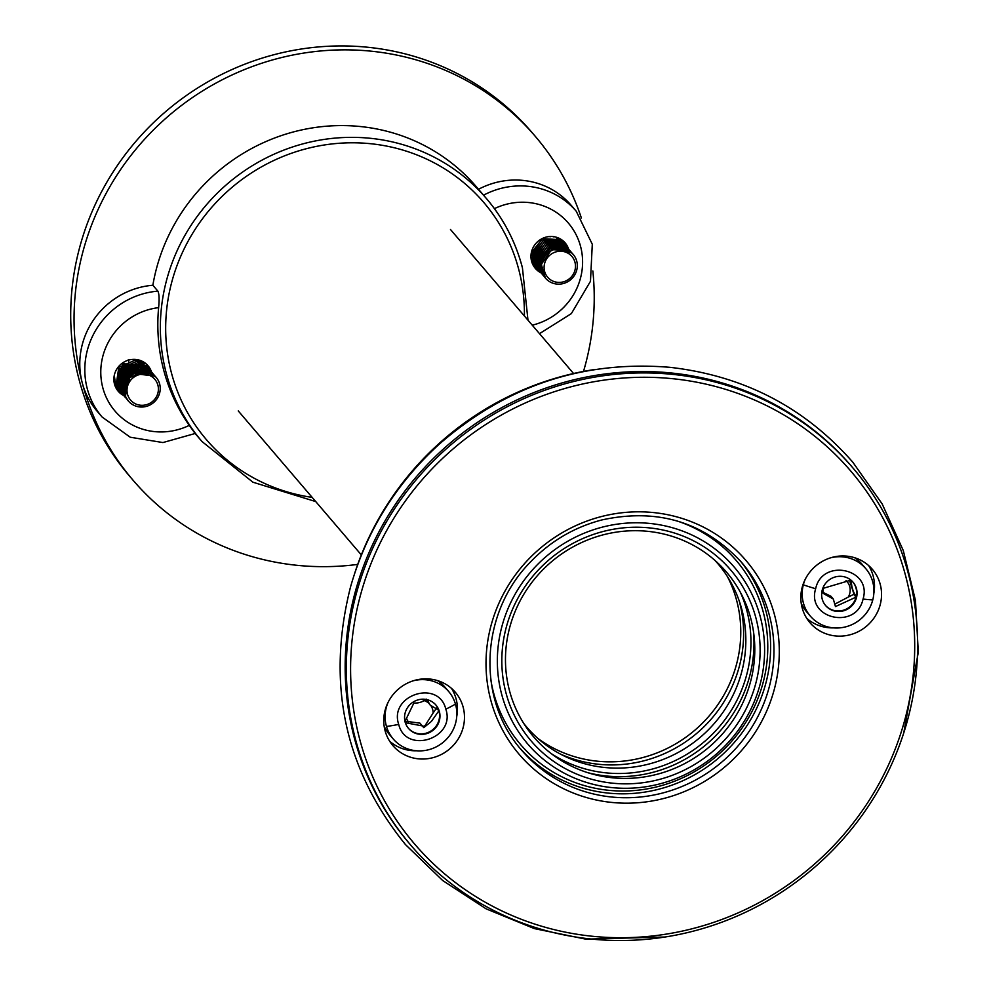 <?xml version="1.0" encoding="UTF-8"?>
<svg xmlns="http://www.w3.org/2000/svg" width="990" height="990" viewBox="0 0 990 990"><rect width="100%" height="100%" fill="white"/><g stroke="black" fill="none" stroke-linecap="round" stroke-linejoin="round"><path stroke-width="1.49" d="M593.357 369.716A290.602 278.735 139.5 0 0 354.519 573.829M852.885 467.899L851.709 466.525A290.602 278.735 139.5 0 0 449.707 443.458A290.602 278.735 139.5 0 0 409.91 844.148L411.073 845.522A290.602 278.735 -40.5 0 1 450.883 444.832A290.602 278.735 -40.5 0 1 852.885 467.899A290.602 278.735 -40.5 0 1 702.727 928.546A290.602 278.735 -40.5 0 1 411.073 845.522M434.103 757.35A41.06 39.377 139.5 0 0 455.326 692.258A41.06 39.377 139.5 0 0 398.525 689.003A41.06 39.377 139.5 0 0 392.906 745.619A41.06 39.377 139.5 0 0 434.103 757.35M851.19 634.454A41.06 39.377 139.5 0 0 872.4 569.374A41.06 39.377 139.5 0 0 815.599 566.107A41.06 39.377 139.5 0 0 809.981 622.722A41.06 39.377 139.5 0 0 851.19 634.454M702.504 925.91A286.952 275.232 139.5 0 0 834.384 453.556A286.952 275.232 139.5 0 0 361.065 593.01A286.952 275.232 139.5 0 0 702.504 925.91M560.13 753.922A129.108 123.837 139.5 0 0 648.153 759.627A129.108 123.837 139.5 0 0 739.196 600.868M873.824 593.517A41.06 39.377 139.5 0 0 868.589 565.5M806.751 618.354A41.06 39.377 139.5 0 0 833.617 627.883M456.749 716.413A41.06 39.377 139.5 0 0 451.502 688.396M389.676 741.238A41.06 39.377 139.5 0 0 416.53 750.779M520.22 748.49A144.614 138.711 139.5 0 0 663.659 787.867A144.614 138.711 139.5 0 0 740.05 560.6M490.755 679.288A141.743 135.952 139.5 0 0 626.385 790.973A141.743 135.952 139.5 0 0 765.468 672.111A141.743 135.952 139.5 0 0 676.294 520.728M589.186 531.246A135.952 130.395 139.5 0 0 541.951 758.105A135.952 130.395 139.5 0 0 761.793 677.247A135.952 130.395 139.5 0 0 589.186 531.246M671.369 775.653A131.385 126.015 -40.5 0 1 508.303 700.648A131.385 126.015 -40.5 0 1 590.585 535.417A131.385 126.015 -40.5 0 1 753.65 610.422A131.385 126.015 -40.5 0 1 671.369 775.653M591.141 538.61A126.819 121.646 139.5 0 0 547.086 750.247A126.819 121.646 139.5 0 0 752.177 674.809A126.819 121.646 139.5 0 0 591.141 538.61M587.862 772.695A131.385 126.015 139.5 0 0 753.427 631.175M551.158 753.538A129.108 123.837 139.5 0 0 704.496 741.547A129.108 123.837 139.5 0 0 740.211 591.946M523.871 723.603A125.73 120.594 139.5 0 0 700.611 737.005A125.73 120.594 139.5 0 0 714.891 560.34M830.338 557.902A36.494 35.009 -40.5 0 1 847.069 557.531A36.494 35.009 -40.5 0 1 865.792 568.656A36.494 35.009 -40.5 0 1 872.772 599.903A36.494 35.009 -40.5 0 1 829.026 627.202A36.494 35.009 -40.5 0 1 810.303 616.077L806.404 611.523A36.494 35.009 -40.5 0 1 801.232 603.318M854.593 557.704A36.494 35.009 -40.5 0 1 861.894 564.09L865.792 568.656M810.303 616.077A36.494 35.009 -40.5 0 1 803.323 584.83A36.494 35.009 -40.5 0 1 805.204 579.385M863.057 599.037C856.585 630.011 806.244 619.146 815.649 588.741C822.121 557.766 872.45 568.631 863.057 599.037A59.301 9.875 -165.5 0 0 872.772 599.903M834.892 611.09A18.018 17.288 -40.5 0 1 825.648 605.595A18.018 17.288 -40.5 0 1 824.423 585.028A18.018 17.288 -40.5 0 1 843.802 576.687A18.018 17.288 -40.5 0 1 853.046 582.182A18.018 17.288 -40.5 0 1 854.271 602.749A18.018 17.288 -40.5 0 1 834.892 611.09M825.437 605.348A18.018 17.288 139.5 0 0 834.471 610.595A18.018 17.288 139.5 0 0 856.078 597.119L853.702 594.359A18.018 17.288 139.5 0 0 853.85 593.765L856.214 596.525A18.018 17.288 139.5 0 0 852.836 581.934M856.078 597.119L835.461 606.573L833.32 599.049L823.284 593.443L821.948 591.302M822.74 588.468L850.955 580.128M849.408 580.041L853.85 593.765M856.214 596.525C852.848 591.599 851.239 586.216 851.388 580.388M846.017 580.511A13.86 13.291 -40.5 0 1 848.269 597.081L853.702 594.359M833.32 599.049L830.957 596.277L822.294 592.032M848.269 597.081L834.694 604.209M823.012 592.614A13.86 13.291 -40.5 0 1 823.296 588.11M413.251 680.798A36.494 35.009 -40.5 0 1 448.705 691.552A36.494 35.009 -40.5 0 1 455.462 704.088A36.494 35.009 -40.5 0 1 430.799 749.108A36.494 35.009 -40.5 0 1 393.228 738.973L389.33 734.407A36.494 35.009 -40.5 0 1 384.157 726.215M437.518 680.6A36.494 35.009 -40.5 0 1 444.807 686.986L448.705 691.552M393.228 738.973A36.494 35.009 -40.5 0 1 386.471 726.437A36.494 35.009 -40.5 0 1 388.117 702.281M445.822 709.149C455.932 738.466 405.95 754.714 398.71 724.408C388.6 695.091 438.582 678.843 445.822 709.149A59.301 15.395 163.8 0 0 455.462 704.088M427.123 733.491A18.018 17.288 -40.5 0 1 408.573 728.491A18.018 17.288 -40.5 0 1 417.409 700.066A18.018 17.288 -40.5 0 1 435.959 705.078A18.018 17.288 -40.5 0 1 427.123 733.491M408.363 728.244A18.018 17.288 139.5 0 0 426.702 733.008A18.018 17.288 139.5 0 0 438.879 710.771L437.555 709.224M438.298 709.719L438.706 710.201A18.018 17.288 139.5 0 0 435.749 704.83M438.879 710.771L431.454 721.388L423.757 727.65L422.309 725.905L405.356 722.712M404.811 721.809L413.87 703.036C418.708 703.296 422.817 701.96 426.158 699.064M426.046 699.447L430.155 705.053L427.012 699.645M438.706 710.201L430.155 705.053M423.423 700.413A13.86 13.291 -40.5 0 1 428.187 702.764M431.096 705.969A13.86 13.291 -40.5 0 1 433.113 713.048L436.516 708.011M433.113 713.048L425.032 725.645L423.213 726.375L422.074 725.633M422.309 725.905L419.946 723.133L404.947 721.178M408.536 722.019A13.86 13.291 -40.5 0 1 406.494 718.134M425.032 725.645A13.86 13.291 -40.5 0 1 423.213 726.375M538.04 738.565A127.735 122.513 139.5 0 0 694.819 730.224A127.735 122.513 139.5 0 0 727.464 576.663M189.263 425.378A187.048 179.4 -40.5 0 1 158.623 307.642A63.867 61.256 139.5 0 0 102.737 387.486A63.867 61.256 139.5 0 0 189.263 425.378L194.832 433.075M357.724 564.411A264.602 253.787 -40.5 0 1 133.007 480.162A264.602 253.787 -40.5 0 1 82.158 382.499A77.554 74.386 139.5 0 0 97.057 411.122L102.094 417.013A77.554 74.386 -40.5 0 1 91.476 338.518A77.554 74.386 -40.5 0 1 157.893 291.147L152.856 285.256A187.048 179.4 -40.5 0 1 286.939 133.786A187.048 179.4 -40.5 0 1 476.326 186.726L486.387 198.495A187.048 179.4 -40.5 0 1 522.336 267.535M157.893 291.147C159.18 293.783 159.427 299.277 158.623 307.642M592.837 270.951A264.602 253.787 -40.5 0 1 583.506 371.423M152.856 285.256A77.554 74.386 139.5 0 0 82.158 382.499A264.602 253.787 -40.5 0 1 216.711 82.69A264.602 253.787 -40.5 0 1 535.281 136.335A264.602 253.787 -40.5 0 1 581.402 218.06M483.553 195.179A77.554 74.386 -40.5 0 1 576.254 211.266L571.23 205.376A77.554 74.386 139.5 0 0 478.529 189.288M133.007 480.162L129.653 476.239A264.602 253.787 -40.5 0 1 78.804 378.576A264.602 253.787 -40.5 0 1 213.357 78.767A264.602 253.787 -40.5 0 1 531.927 132.412L535.281 136.335M568.594 249.047A19.614 18.81 139.5 0 0 565.142 242.884A19.614 18.81 139.5 0 0 541.53 238.912A19.614 18.81 139.5 0 0 531.556 261.137A19.614 18.81 139.5 0 0 535.318 268.377A19.614 18.81 139.5 0 0 540.849 272.745A19.614 18.81 139.5 0 0 540.948 272.795M123.762 395.629A19.614 18.81 -40.5 0 1 118.243 391.273A19.614 18.81 -40.5 0 1 114.469 384.033A19.614 18.81 -40.5 0 1 124.443 361.808A19.614 18.81 -40.5 0 1 148.067 365.78A19.614 18.81 -40.5 0 1 151.519 371.955L152.039 372.686M563.025 240.793A19.614 18.81 -40.5 0 1 564.745 244.542M536.988 268.228A19.614 18.81 -40.5 0 1 533.573 265.964M145.951 363.689A19.614 18.81 -40.5 0 1 147.646 367.414A19.614 18.81 -40.5 0 1 147.696 367.538M148.005 368.639A19.614 18.81 -40.5 0 1 148.154 369.27M148.178 369.369A19.614 18.81 -40.5 0 1 148.314 370.074M148.327 370.186A19.614 18.81 -40.5 0 1 148.438 370.965M148.451 371.077A19.614 18.81 -40.5 0 1 148.525 371.918M124.554 392.758A19.614 18.81 -40.5 0 1 123.725 392.572M123.614 392.535A19.614 18.81 -40.5 0 1 122.859 392.325M122.748 392.288A19.614 18.81 -40.5 0 1 122.055 392.052M121.968 392.015A19.614 18.81 -40.5 0 1 121.349 391.78M119.926 391.124A19.614 18.81 -40.5 0 1 116.498 388.86M115.496 381.633A16.286 15.617 139.5 0 0 116.412 383.575M126.807 399.156L123.317 393.649L130.012 371.856L153.438 374.171L154.378 375.433M126.732 399.069L123.168 393.476L125.854 375.544L142.436 368.317L153.858 374.703M125.631 397.782L122.141 392.275L128.849 370.483L152.262 372.797L153.215 374.059M125.049 397.139L121.993 392.102L124.678 374.171L141.261 366.943L152.683 373.329M124.455 396.408L120.966 390.901L127.673 369.109L151.086 371.423M123.874 395.765L120.817 390.728L123.502 372.797L140.085 365.57L150.938 371.25M123.28 395.035L119.79 389.528L126.497 367.736L150.406 370.656M122.698 394.391L119.654 389.355L122.327 371.423L138.909 364.196L150.332 370.582M122.104 393.661L118.627 388.154L125.322 366.362L148.735 368.676L149.688 369.938M121.523 393.018L118.478 387.981L121.164 370.062L137.734 362.823L149.156 369.208M124.492 395.196L123.8 394.75M123.7 394.688L123.045 394.206M122.958 394.131L122.339 393.624M120.928 392.288L117.451 386.781L124.146 364.988L147.559 367.302L148.512 368.565M120.359 391.644L117.303 386.607L119.988 368.688L136.558 361.449L147.98 367.835M119.765 390.914L116.275 385.407L122.97 363.615L146.879 366.535M119.184 390.27L116.127 385.234L118.812 367.315L135.383 360.075L146.805 366.461M118.59 389.54L115.1 384.033L113.887 378.403M118.008 388.897L114.951 383.86L113.875 379.653M128.415 401.074A18.253 17.498 -40.5 0 1 125.52 396.223A18.253 17.498 -40.5 0 1 133.304 374.171A18.253 17.498 -40.5 0 1 156.16 377.363A18.253 17.498 -40.5 0 1 159.068 382.227A18.253 17.498 -40.5 0 1 151.272 404.267A18.253 17.498 -40.5 0 1 128.415 401.074L124.344 394.849L127.029 376.918L143.6 369.691L155.034 376.076M155.888 377.054L144.775 371.064L128.205 378.291L125.52 396.223L124.492 395.022L131.187 373.23L155.096 376.15M146.953 366.622L147.423 367.278M147.485 367.364L147.918 368.032M148.129 367.995L148.599 368.651M148.661 368.738L149.094 369.406M149.143 369.505L149.552 370.211M149.304 369.369L150.183 370.718M149.837 370.111L150.27 370.78M150.319 370.879L150.715 371.584M150.777 371.683L151.136 372.426M150.406 370.668L150.864 371.312M150.925 371.411L151.359 372.091M151 371.485L151.804 372.896M150.48 370.743L150.938 371.386M151.495 372.252L151.891 372.958M152.101 372.785L152.522 373.465M151.643 372.116L152.114 372.76M152.175 372.859L152.608 373.527M152.67 373.626L153.066 374.331M152.819 373.49L153.698 374.839M153.351 374.232L153.784 374.901M153.995 374.864L154.465 375.507M136.484 359.531L142.696 362.662M135.506 360.1A16.286 15.617 139.5 0 0 131.757 359.494M115.211 382.091L114.308 375.26M114.642 384.652L116.412 386.743M144.231 363.775L142.09 361.202M157.385 383.588A15.964 15.32 139.5 0 0 137.14 375.371A15.964 15.32 139.5 0 0 128.032 395.839A15.964 15.32 139.5 0 0 148.277 404.056A15.964 15.32 139.5 0 0 157.385 383.588M128.725 361.474L128.329 359.692M121.609 380.061L124.592 373.032L136.682 367.043M119.258 377.314L122.253 370.285L134.343 364.295M121.151 381.806L124.307 372.686L138.377 366.869M119.976 380.432L123.131 371.312L137.202 365.496M118.812 379.059L121.956 369.938L136.026 364.122M556.479 237.996L559.82 240.285M550.366 236.734A16.286 15.617 139.5 0 0 548.844 236.598M544.772 277.299L540.515 261.088L550.589 248.403L571.886 252.92M544.154 276.606L539.983 263.229L550.44 248.243L568.074 249.282L571.292 252.19M543.597 275.925L539.34 259.714L549.413 247.03L570.71 251.547M542.978 275.232L538.808 261.855L549.277 246.869L566.899 247.908L570.116 250.817M542.421 274.552L538.164 258.341L548.25 245.656L569.535 250.173M569.596 250.247L570.079 250.903M541.802 273.859L537.632 260.481L548.101 245.495L565.723 246.535L569.46 250.086M541.245 273.178L536.988 256.967L547.074 244.283L568.371 248.799M568.421 248.874L568.904 249.529M540.627 272.485L536.456 259.108L546.925 244.122L564.548 245.161L568.285 248.713M540.07 271.805L535.825 255.606L545.898 242.909L567.196 247.426M539.451 271.112L535.293 257.734L545.75 242.748L563.384 243.788L567.109 247.339M538.907 270.431L534.649 254.232L544.723 241.548L566.02 246.052M566.082 246.126L566.552 246.782M538.288 269.738L534.117 256.361L544.574 241.374L562.209 242.414L565.946 245.965M537.731 269.057L533.474 252.858L543.547 240.174L564.845 244.679M537.112 268.364L532.942 254.987L543.399 240.001L561.033 241.04L564.77 244.592M536.555 267.684L532.298 251.485L542.371 238.8L563.174 242.686L564.127 243.961M563.731 243.379L564.201 244.035M535.937 266.991L531.766 253.613L542.223 238.627L559.857 239.667L563.595 243.218M545.379 278.042L541.159 264.602L551.616 249.616L569.25 250.656L573.247 254.467A18.253 17.498 -40.5 0 1 566.54 282.36A18.253 17.498 -40.5 0 1 545.502 278.19A18.253 17.498 -40.5 0 1 552.21 250.297A18.253 17.498 -40.5 0 1 573.247 254.467M535.355 266.285L530.949 256.323M531.642 251.299A16.286 15.617 139.5 0 0 531.667 255.21M531.729 261.768L534.093 264.417M561.144 240.644L559.164 238.305M553.521 252.797A15.964 15.32 139.5 0 0 545.403 273.636A15.964 15.32 139.5 0 0 566.057 280.851A15.964 15.32 139.5 0 0 574.175 260.011A15.964 15.32 139.5 0 0 553.521 252.797M541.085 265.592L540.614 260.704M540.738 259.578L549.091 248.094L555.823 246.547M541.06 266.137L540.293 262.177M540.28 261.323L540.354 259.949L548.794 247.76L557.531 246.374M668.968 797.037A149.181 143.08 -40.5 0 1 491.461 623.972A149.181 143.08 -40.5 0 1 737.525 551.467A149.181 143.08 -40.5 0 1 668.968 797.037M667.013 791.79A144.614 138.711 139.5 0 0 741.745 562.555C704.261 522.002 657.607 507.808 601.784 519.96C574.039 527.274 550.168 541.382 530.182 562.283C479.977 613.255 476.277 699.522 521.879 750.47A144.614 138.711 139.5 0 0 667.013 791.79M815.649 588.741A59.301 9.875 -165.5 0 1 803.323 584.83M398.71 724.408A59.301 15.395 163.8 0 1 386.471 726.437M195.154 433.509L202.022 441.552A187.048 179.4 -40.5 0 1 161.147 310.588A187.048 179.4 -40.5 0 1 290.417 147.696A187.048 179.4 -40.5 0 1 486.387 198.495C503.588 218.74 515.592 241.795 522.411 267.671L527.979 320.178M524.403 315.996A182.482 175.032 139.5 0 0 518.834 269.8A182.482 175.032 139.5 0 0 326.18 144.701A182.482 175.032 139.5 0 0 165.813 321.305A182.482 175.032 139.5 0 0 312.172 497.388M532.249 325.178A63.867 61.256 139.5 0 0 579.645 243.255A63.867 61.256 139.5 0 0 494.418 208.643M113.912 378.069A16.286 15.617 139.5 0 0 115.162 381.818M115.347 382.177A16.286 15.617 139.5 0 0 116.523 384.058M553.46 236.833A16.286 15.617 139.5 0 0 552.779 236.56M903.759 732.86L918.299 652.212L915.465 600.522L903.288 550.564L882.177 503.935L852.811 462.194C804.697 407.373 743.75 375.755 669.958 367.327C583.246 360.174 506.385 385.741 439.387 444.052C396.062 483.603 366.436 531.246 350.522 586.946C326.23 683.36 344.545 769.23 405.454 844.557L442.666 880.506L486.127 908.845L534.377 928.608L585.795 939.151L664.934 937.023M238.256 410.924L361.325 554.907M450.487 229.519L573.557 373.502M102.094 417.013L130.247 437.233L162.929 442.555L195.191 433.484M539.5 333.655L571.354 313.607L590.473 281.284L592.292 244.245L576.254 211.266M202.022 441.552L252.908 482.204L315.748 501.584M155.628 376.745L156.16 377.363"/></g></svg>
